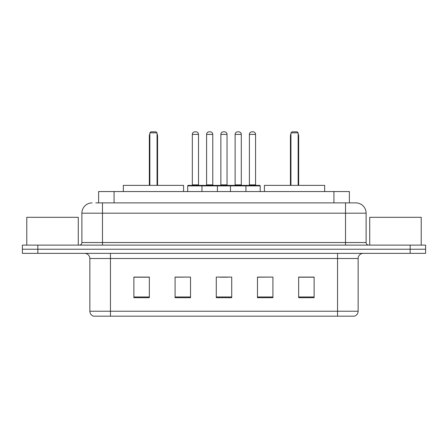 <?xml version="1.0" encoding="UTF-8"?>
<svg xmlns="http://www.w3.org/2000/svg" width="448" height="448" viewBox="0 0 448 448"><rect width="100%" height="100%" fill="white"/><g stroke="black" fill="none" stroke-linecap="round" stroke-linejoin="round"><path stroke-width="0.67" d="M95.782 202.888L102.474 202.888L95.782 202.888L98.622 202.888L98.622 191.559L349.378 191.559L349.378 202.888M92.176 202.888A10.298 10.298 0 0 0 81.878 213.186L81.878 242.536A2.576 2.576 0 0 1 79.302 245.112M355.824 202.888A10.298 10.298 0 0 1 366.122 213.186L102.474 213.186L102.474 202.888L355.667 202.888M366.122 213.186L366.122 242.536C366.279 244.104 367.136 244.961 368.698 245.112M37.85 245.112L22.4 245.112L22.4 249.234L37.85 249.234L22.4 249.234L22.4 253.35L37.85 253.35L37.85 249.234L410.15 249.234L37.85 249.234L37.85 245.112L410.15 245.112L410.15 249.234L425.6 249.234L410.15 249.234L410.15 253.35L37.85 253.35M410.15 253.35L425.6 253.35L425.6 245.112L410.15 245.112M358.142 311.231C358.002 313.701 356.765 315.347 354.435 316.176L337.546 316.176L337.546 311.231L358.142 311.231L358.142 258.502A5.152 5.152 0 0 1 363.294 253.35M337.546 316.176L93.565 316.176A5.152 5.152 0 0 1 89.858 311.231L89.858 258.502C89.55 255.371 87.836 253.658 84.706 253.35M314.115 297.69L314.115 277.088L298.665 277.088L298.665 297.69L314.115 297.69M272.922 297.69L272.922 277.088L257.471 277.088L257.471 297.69L272.922 297.69M149.335 297.69L149.335 277.088L133.885 277.088L133.885 297.69L149.335 297.69M190.529 297.69L190.529 277.088L175.078 277.088L175.078 297.69L190.529 297.69M231.722 297.69L231.722 277.088L216.278 277.088L216.278 297.69L231.722 297.69M190.529 277.088L175.078 277.194L190.529 277.088M272.922 277.088L257.471 277.194L272.922 277.088M220.086 277.194L227.808 277.194M149.335 277.194L133.885 277.194M314.115 277.194L298.665 277.194M78.271 245.112L78.271 217.308L26.779 217.308L26.779 245.112M183.579 191.559L183.579 185.377L123.329 185.377L123.329 191.559M149.85 132.854L150.881 131.824L156.027 131.824L157.058 132.854L149.85 132.854L149.85 185.377M157.058 132.854L157.058 185.377M157.573 185.377L157.573 135.946A4.122 4.122 0 0 0 157.058 133.952M149.335 185.377L149.335 135.946L149.85 135.946M421.221 245.112L421.221 217.308L369.729 217.308L369.729 245.112M324.671 191.559L324.671 185.377L264.421 185.377L264.421 191.559M290.942 132.854L291.973 131.824L297.119 131.824L298.15 132.854L290.942 132.854L290.942 185.377M298.15 132.854L298.15 185.377M298.665 185.377L298.665 135.946A4.122 4.122 0 0 0 298.15 133.952M290.427 185.377L290.427 135.946L290.942 135.946M245.269 185.377L259.683 185.377A0.515 0.515 0 0 1 260.198 185.892L201.958 185.892A0.515 0.515 0 0 1 202.474 185.377L216.894 185.377A0.515 0.515 0 0 1 217.409 185.892L217.409 191.559M212.772 134.4L206.595 134.4A2.576 2.576 0 0 1 209.171 131.824L210.202 131.824A2.576 2.576 0 0 1 212.772 134.4L212.772 184.862A0.515 0.515 0 0 0 213.287 185.377M206.595 134.4L206.595 184.862A0.515 0.515 0 0 1 206.08 185.377M202.474 185.377L188.21 185.377A0.515 0.515 0 0 0 187.695 185.892L201.958 185.892L201.958 191.559M230.49 191.559L230.49 185.892A0.515 0.515 0 0 1 231.006 185.377L245.42 185.377A0.515 0.515 0 0 1 245.935 185.892L245.935 191.559M241.304 134.4L235.122 134.4A2.576 2.576 0 0 1 237.698 131.824L238.728 131.824A2.576 2.576 0 0 1 241.304 134.4L241.304 184.862A0.515 0.515 0 0 0 241.819 185.377M235.122 134.4L235.122 184.862A0.515 0.515 0 0 1 234.606 185.377M203.146 185.892A0.515 0.515 0 0 0 202.63 185.377M192.332 134.4A2.576 2.576 0 0 1 194.908 131.824L195.938 131.824A2.576 2.576 0 0 1 198.509 134.4L192.332 134.4L192.332 184.862A0.515 0.515 0 0 1 191.817 185.377M198.509 134.4L198.509 184.862A0.515 0.515 0 0 0 199.024 185.377M187.695 185.892L187.695 191.559M231.672 185.892A0.515 0.515 0 0 0 231.157 185.377M216.737 185.377L231.006 185.377M220.858 134.4A2.576 2.576 0 0 1 223.434 131.824L224.465 131.824A2.576 2.576 0 0 1 227.041 134.4L220.858 134.4L220.858 184.862A0.515 0.515 0 0 1 220.343 185.377M227.041 134.4L227.041 184.862A0.515 0.515 0 0 0 227.55 185.377M249.385 134.4A2.576 2.576 0 0 1 251.961 131.824L252.991 131.824A2.576 2.576 0 0 1 255.567 134.4L249.385 134.4L249.385 184.862A0.515 0.515 0 0 1 248.87 185.377M255.567 134.4L255.567 184.862A0.515 0.515 0 0 0 256.082 185.377M260.198 185.892L260.198 191.559M114.066 202.888L114.066 191.559M333.934 202.888L333.934 191.559M102.474 245.112L102.474 213.186L81.878 213.186M81.878 242.536L366.122 242.536M345.526 202.888L345.526 245.112M337.546 253.35L337.546 258.502L89.858 258.502M358.142 258.502L337.546 258.502L337.546 311.231L110.454 311.231L110.454 316.176M89.858 311.231L110.454 311.231L110.454 253.35M231.722 296.974L216.278 296.974M190.529 296.974L175.078 296.974M149.335 296.974L133.885 296.974M272.922 296.974L257.471 296.974M314.115 296.974L298.665 296.974M157.058 135.946L157.573 135.946M298.15 135.946L298.665 135.946M206.595 184.862L212.772 184.862M235.122 184.862L241.304 184.862M192.332 184.862L198.509 184.862M220.858 184.862L227.041 184.862M249.385 184.862L255.567 184.862M149.85 133.952A4.122 4.122 0 0 0 149.335 135.946M290.942 133.952A4.122 4.122 0 0 0 290.427 135.946"/></g></svg>
